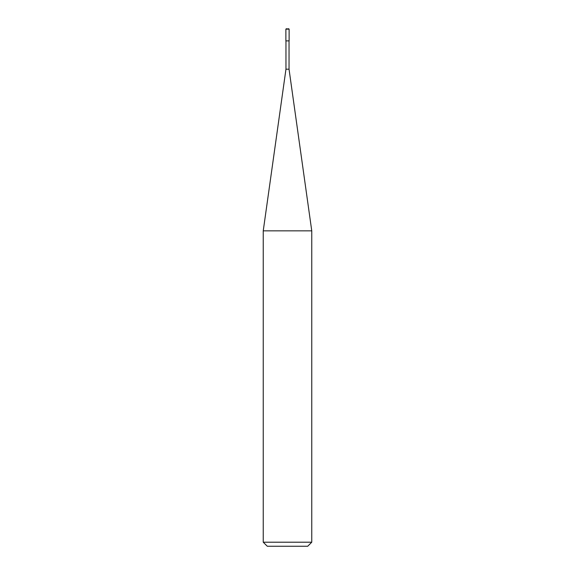 <?xml version="1.0" encoding="UTF-8"?>
<svg xmlns="http://www.w3.org/2000/svg" width="575" height="575" viewBox="0 0 575 575"><rect width="100%" height="100%" fill="white"/><g stroke="black" fill="none" stroke-linecap="round" stroke-linejoin="round"><path stroke-width="0.86" d="M285.883 40.883L289.117 40.883L289.117 29.153L288.715 28.75L285.883 29.153L285.883 40.883L285.883 29.153L286.285 28.75L289.117 29.153L285.883 29.153L289.117 29.153L289.117 40.883L285.883 40.883M267.289 546.25L307.711 546.25L311.758 542.211L311.758 230.848L289.038 69.18L289.038 40.883L289.038 69.18L285.962 69.18L263.242 230.848L263.242 542.211L267.289 546.25L263.242 542.211L263.242 230.848L285.962 69.18L285.962 40.883L285.962 69.18L289.038 69.18L311.758 230.848L263.242 230.848L311.758 230.848L311.758 542.211L263.242 542.211L311.758 542.211L307.711 546.25L267.289 546.25"/></g></svg>
